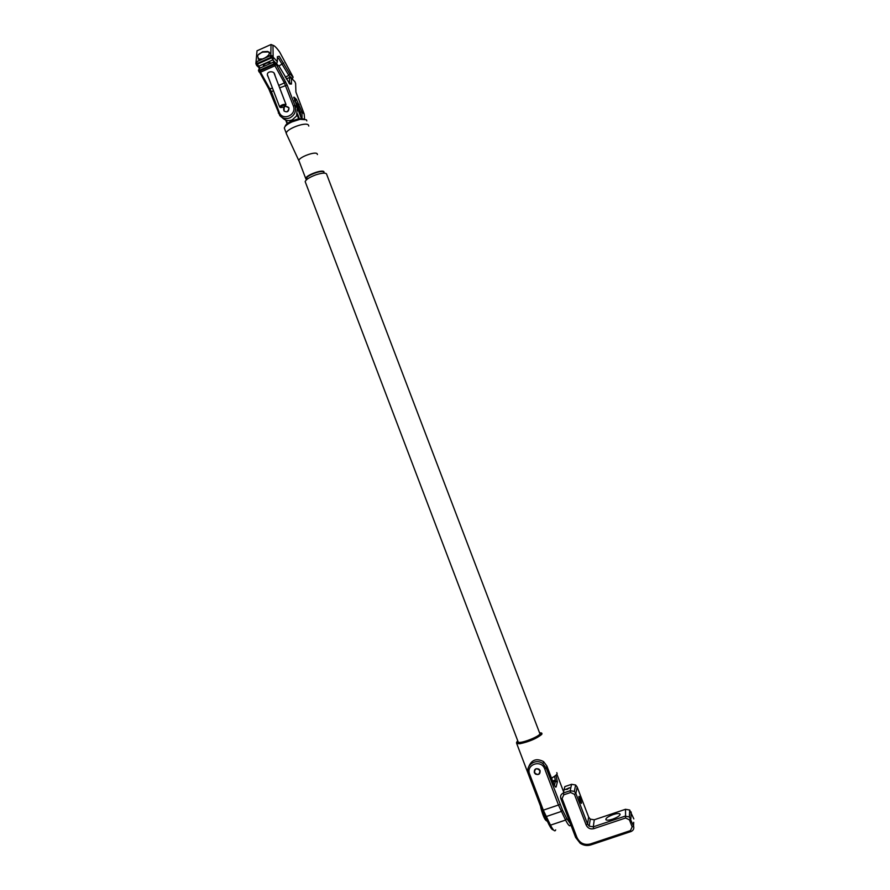 <?xml version="1.0" encoding="UTF-8"?>
<svg xmlns="http://www.w3.org/2000/svg" width="890" height="890" viewBox="0 0 890 890"><rect width="100%" height="100%" fill="white"/><g stroke="black" fill="none" stroke-linecap="round" stroke-linejoin="round"><path stroke-width="1.33" d="M305.526 182.539L305.17 181.605C306.082 179.424 309.642 177.166 315.85 174.829C322.803 172.66 326.441 172.571 326.752 174.573L539.663 733.115M551.566 778.316L554.481 776.291L551.566 778.316M517.735 740.803L516.879 741.848C516.545 742.794 517.68 743.083 520.283 742.727C528.883 740.836 535.647 737.977 540.575 734.139L541.076 733.404L539.396 732.426M541.031 732.859L542.01 733.85L541.476 734.628C536.281 738.689 529.138 741.704 520.06 743.706L516.745 743.617L516.489 742.694M551.489 778.116C554.859 776.269 556.751 774.745 557.14 773.555L556.795 772.631M539.93 733.805C539.474 736.597 520.45 743.94 518.258 742.171L305.17 181.605M531.486 782.421L531.875 783.378M553.335 829.78C552.445 830.214 550.988 828.479 548.952 824.574L542.199 810.534L528.426 774.3C524.722 765.789 535.769 757.702 542.945 763.709L546.26 768.159L562.469 809.956L566.774 818.566L570.457 823.851M570.646 824.34C570.234 827.211 568.543 825.787 565.573 820.068L558.609 805.35L544.769 769.016C541.376 759.025 525.545 764.499 529.661 774.211L543.445 810.501L550.476 825.164C553.269 830.481 555.004 832.05 555.672 829.869M534.323 772.609C534.122 769.127 535.691 767.981 539.006 769.171L540.096 770.618C540.297 774.089 538.739 775.246 535.435 774.066L534.323 772.609M555.883 775.201L557.396 781.787L556.128 786.938C555.66 787.739 554.604 786.093 552.968 782.01L546.894 766.056L543.59 761.64C536.625 757.991 531.675 759.671 528.749 766.691M563.615 791.866L556.873 774.155M554.426 785.336L555.527 780.975L554.514 776.28M567.342 789.297L569.667 787.706L565.317 789.564L567.342 789.297M580.402 798.819C579.29 796.138 578.812 795.604 578.945 797.218L580.024 800.878C581.137 803.559 581.626 804.093 581.47 802.48L580.402 798.819M612.732 819.134C618.172 817.053 620.553 815.296 619.874 813.872C618.761 813.271 616.514 813.505 613.143 814.584C607.736 816.653 605.356 818.399 606.012 819.846C607.102 820.447 609.339 820.213 612.732 819.134M633.691 822.316L633.547 825.965C634.281 828.59 633.424 830.448 630.988 831.549L590.871 844.91C587.133 846.045 583.584 845.5 580.202 843.275L575.641 837.446L560.834 798.586C560.122 795.983 560.956 794.136 563.348 793.035L570.19 790.698L574.339 791.399L575.886 793.468L587.567 824.04L589.202 826.165L593.285 826.832L625.091 816.163L629.352 816.931L633.547 825.965L632.145 826.877L629.452 819.868L625.603 817.999L593.752 828.668C590.281 829.458 587.734 828.212 586.121 824.941L574.439 794.336L570.635 792.501L563.782 794.826L562.102 798.541L576.931 837.446C579.757 843.164 584.207 845.344 590.281 843.987L630.431 830.604L632.145 826.877M633.825 818.9L629.697 810.034L625.514 809.288L594.264 819.79L590.248 819.134L588.635 817.053L577.165 787.016L575.641 784.991L571.569 784.312L564.839 786.604L563.348 793.035L563.782 794.826M323.971 173.116L323.771 172.004C321.134 169.423 302.722 177.344 306.405 179.469L306.661 179.613M306.538 179.558L305.704 178.478C305.793 175.341 321.768 169.345 323.927 171.637L324.027 172.983M306.828 120.895L306.394 119.772L300.052 119.327L292.042 121.863C287.348 124.066 284.756 126.135 284.299 128.049L284.722 129.172M299.196 161.379L298.873 160.523C298.918 157.241 314.871 151.256 317.096 153.692L317.418 154.548M286.625 134.29L286.269 133.233C286.202 128.972 305.593 121.708 308.374 124.956L308.797 126.08M285.123 126.436C285.423 124.734 287.715 122.876 291.964 120.873L299.029 118.637L304.625 119.026M297.093 107.167L301.365 118.37L297.071 107.145M268.38 77.363L267.545 75.561C265.988 71.022 274.053 70.677 274.521 73.97L275.088 75.861M304.591 119.004L304.169 113.965L295.914 92.037L295.625 83.493L294.835 81.602L291.43 78.298L291.453 84.049L289.795 84.027L279.115 66.316L275.322 62.701L287.159 85.062L295.013 105.676C296.47 111.072 294.768 115.133 289.884 117.88C286.013 119.338 282.675 118.604 279.861 115.678L268.836 88.967L258.512 70.243M289.45 83.671L289.561 77.452L291.43 78.298M285.378 106.188L288.95 107.824C288.916 111.606 287.281 112.685 284.055 111.05L284.177 107M281.963 117.436L282.241 117.68C285.045 120.584 288.36 121.318 292.209 119.872L296.559 115.978L297.305 107.746L293.978 97.088L296.437 99.368L301.977 111.973L302.044 118.359M259.257 68.441L260.514 72.212L271.339 91.525L279.171 112.129C282.341 121.541 297.204 115.033 293.333 105.899L284.399 82.926L273.998 64.047L273.375 61.944L275.333 62.678L273.375 61.944M298.317 109.281L300.675 116.579L300.342 112.196L297.394 104.475L294.356 100.014M286.18 78.954L289.561 77.452M264.03 66.316L263.384 65.626C265.253 63.279 267.69 62.367 270.682 62.901L270.86 63.268M262.617 58.963L258.245 59.063L258.111 57.527M268.647 51.865L269.581 53.022C269.292 54.646 267.668 56.315 264.675 58.039L262.639 58.951M277.391 56.682L279.215 56.237L289.717 73.792L293.133 77.141L279.694 52.121C276.723 47.871 274.476 45.601 272.952 45.301L273.152 57.138L277.335 61.666L277.391 56.682M259.68 68.263L256.732 65.549L255.886 63.557L257.021 50.797L271.038 44.5L272.251 45.001M292.565 78.787L288.816 75.483L278.437 58.084M285.134 77.118L288.816 75.483L289.717 73.792M276.49 63.78L272.807 59.908L270.816 55.425L271.038 44.5L272.952 45.301M272.763 56.003L270.805 55.302L256.52 61.688L258.523 66.294L260.336 67.963M255.886 63.557L257.021 50.797M276.69 63.691L277.335 61.666M269.403 53.756L268.702 51.909L262.75 52.132C259.624 53.344 257.889 54.646 257.555 56.059L257.822 56.749M280.639 107.579L283.799 107.178L285.568 105.398C282.942 105.276 281.296 105.999 280.639 107.579M280.205 107.39L279.594 106.845C281.273 104.898 283.398 104.108 285.968 104.453L285.657 105.521M258 55.058L262.561 51.742L267.701 51.453M539.952 770.673C539.485 774.89 537.66 775.513 534.467 772.565C534.934 768.348 536.759 767.714 539.952 770.673M578.967 797.318L580.781 802.602M541.899 809.755C543.957 816.553 545.77 820.424 547.317 821.381M546.56 820.836C544.858 820.002 542.978 815.796 540.92 808.231L540.542 806.173M561.935 801.478L566.329 813.004M284.956 106.544L285.29 106.377C289.239 106.711 289.895 108.469 287.248 111.639C284.31 112.018 283.176 110.705 283.843 107.712L284.7 106.711M297.705 108.769L298.895 109.893L300.531 116.201M548.952 824.574L550.476 825.164L565.573 820.068L566.774 818.566M544.769 769.016L546.26 768.159L546.894 766.056M557.351 782.188L555.482 781.287L553.013 782.132M560.088 804.46L542.199 810.534M562.469 809.956L561.256 811.469L546.104 816.597L544.58 816.008M555.048 786.404L556.128 786.938M528.426 774.3L529.661 774.211M571.569 784.312L570.19 790.698L570.635 792.501M577.165 787.016L575.886 793.468L574.439 794.336M588.635 817.053L587.567 824.04L586.121 824.941M594.264 819.79L593.285 826.832L593.752 828.668M625.514 809.288L625.603 817.999M631.188 812.025L630.865 818.967L629.452 819.868M562.102 798.541L560.834 798.586M576.931 837.446L575.641 837.446M630.988 831.549L630.431 830.604M590.281 843.987L590.871 844.91M297.482 113.853L299.296 118.593M298.639 118.715L297.149 114.799M286.269 120.272L287.47 123.432M287.092 123.732L285.712 120.094L287.092 123.732M288.883 82.992L291.497 83.337M293.333 105.899L295.013 105.676L297.305 107.746M300.342 112.196L301.977 111.973L304.169 113.965M287.159 85.062L279.649 87.843M273.419 90.602L270.471 92.449M296.248 104.987L299.04 104.264M268.836 88.967L272.507 88.199M278.737 85.44L284.399 82.926L285.545 81.569M259.09 71.99L260.514 72.212L274.821 65.827L275.978 64.458M258.812 71.4L275.711 63.869M258.545 70.711L275.444 63.168M294.935 101.538L296.437 99.368M293.978 97.099L293.667 97.844M279.171 112.129L278.292 113.03M292.187 79.032L293.133 77.141M278.826 66.038L283.754 63.012M256.732 65.549L258.523 66.294L272.807 59.908L273.608 58.006M256.264 64.692L273.152 57.138M255.997 64.002L272.885 56.448M307.339 179.068L306.75 177.522M541.699 733.06L541.988 733.838M516.745 743.617L531.842 783.356M520.283 742.727L520.06 743.706M540.575 734.139L541.476 734.628M555.449 780.007L552.579 780.986M542.945 763.709L543.59 761.64M555.527 780.975L557.396 781.787M620.13 814.528L619.874 813.872M575.641 784.991L574.339 791.399M590.248 819.134L589.202 826.165M629.697 810.034L629.352 816.931M580.825 802.702L581.47 802.48M286.269 133.233L284.299 128.049M298.862 160.723L286.257 133.489M305.704 178.478L298.873 160.523M291.964 120.873L292.042 121.863M299.029 118.637L300.052 119.327M289.573 83.315L291.453 84.049M259.079 68.53L273.375 62.144M258.456 70.41L259.135 68.842M274.999 75.238L274.532 73.981M270.983 56.704L270.504 55.436M269.581 53.011L269.269 52.221M256.52 61.822L270.816 55.425M255.908 63.702L256.576 62.133M285.979 104.464L274.165 73.425M270.382 63.479L270.048 62.623M270.593 56.882L270.115 55.614M258.823 59.407L257.555 56.059M279.594 106.845L267.456 74.938M264.163 66.261L263.674 64.992"/></g></svg>

